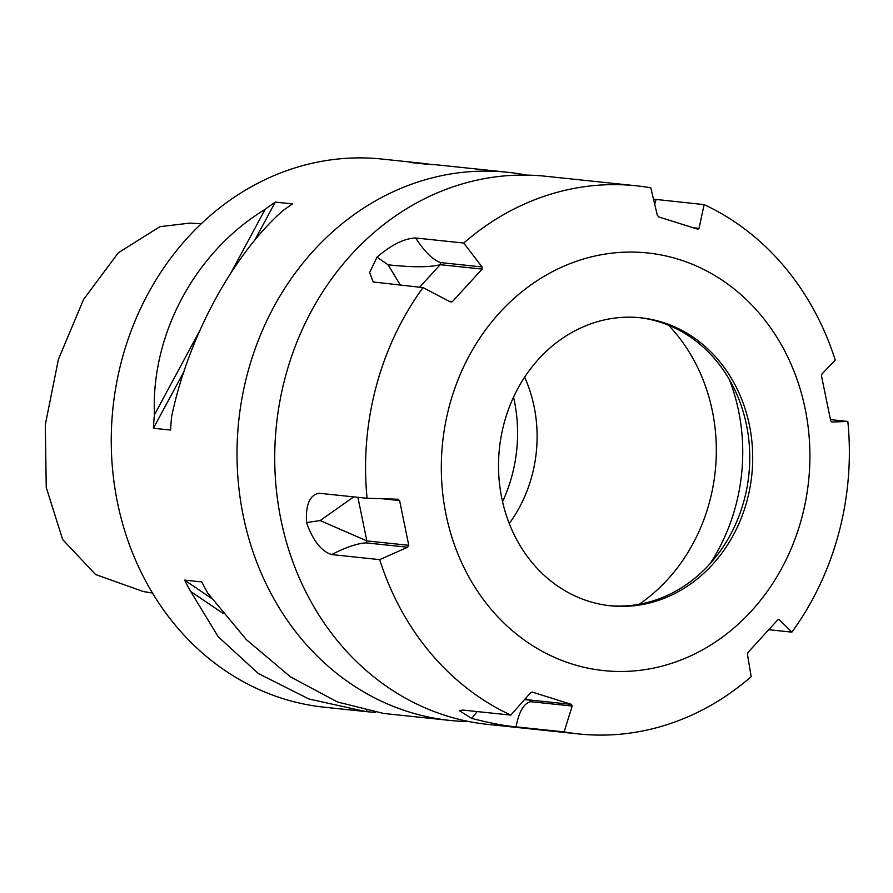 <?xml version="1.0" encoding="UTF-8"?>
<svg xmlns="http://www.w3.org/2000/svg" width="893" height="893" viewBox="0 0 893 893"><rect width="100%" height="100%" fill="white"/><g stroke="black" fill="none" stroke-linecap="round" stroke-linejoin="round"><path stroke-width="1.34" d="M201.271 223.741L189.673 223.127L159.925 226.666L118.322 252.786L83.551 299.468L58.402 359.399L45.309 424.733L46.246 487.433L62.644 539.528L95.54 574.5L143.237 591.546L152.446 593.008M513.542 397.117A144.353 126.505 -84 0 1 514.312 400.667A144.353 126.505 -84 0 1 502.547 501.71M668.522 325.208A174.983 153.339 -84 0 1 712.357 411.003A174.983 153.339 -84 0 1 639.187 604.282M524.637 377.147A133.169 116.704 -84 0 1 534.092 406.572A133.169 116.704 -84 0 1 509.244 523.544M729.391 379.603A183.11 160.461 -84 0 1 738.589 410.97A183.11 160.461 -84 0 1 710.035 563.729M639.276 317.629A144.8 126.884 -84 0 1 746.481 424.923A144.8 126.884 -84 0 1 609.015 605.61M749.417 425.224A144.8 126.884 -84 0 1 610.477 605.778A144.8 126.884 -84 0 1 501.81 498.316A144.8 126.884 -84 0 1 640.75 317.774A144.8 126.884 -84 0 1 749.417 425.224M778.361 619.351L779.321 619.452L777.859 619.753L748.155 652.258L747.452 654.323L751.169 676.682A275.591 241.501 -84 0 1 578.653 733.946L487.824 724.402A275.591 241.501 -84 0 1 280.982 519.871A275.591 241.501 -84 0 1 545.433 176.234L636.274 185.789A275.591 241.501 -84 0 1 650.818 187.82L657.315 215.202L658.8 216.943L697.935 229.244M382.293 498.752L399.595 500.571L397.753 499.22L367.09 498.283L318.712 493.215M319.047 493.237C309.726 494.934 305.551 504.712 306.533 522.561C312.918 540.589 321.29 551.271 331.638 554.575C345.971 547.242 357.446 543.335 366.074 542.866L407.61 547.23L408.782 545.31L366.856 540.912L320.152 520.563L353.728 496.876M367.09 498.283A275.591 241.501 -84 0 1 423.048 287.591L373.229 281.987L369.624 272.577L377.013 257.151L388.075 264.808C412.51 267.431 429.89 267.387 440.204 264.685L482.142 269.094L482.041 266.94L463.757 243.041L415.714 237.996C404.395 238.353 391.491 244.738 377.013 257.151M463.757 243.041A275.591 241.501 -84 0 1 636.274 185.789M697.69 229.2L699.04 228.351L704.13 204.62L653.509 199.161M704.13 204.62A275.591 241.501 -84 0 1 835.245 360.102L821.884 374.022L821.515 376.031L830.702 420.782L831.74 422.043L847.837 421.44A275.591 241.501 -84 0 1 791.879 632.144L769.018 629.732M282.322 211.161C232.359 255.599 187.954 338.023 171.612 416.618A275.591 241.501 96 0 0 170.596 430.069L153.406 428.26A275.591 241.501 -84 0 1 154.422 414.81C150.906 334.127 195.321 251.714 265.132 209.353A275.591 241.501 -84 0 1 275.278 202.097L292.457 203.905A275.591 241.501 96 0 0 282.322 211.161M469.048 721.566A275.591 241.501 -84 0 1 450.094 720.439A275.591 241.501 -84 0 1 243.264 515.908A275.591 241.501 -84 0 1 507.704 172.271L438.63 165.026A275.591 241.501 96 0 0 426.832 164.245L409.653 162.437A275.591 241.501 -84 0 1 421.44 163.218L431.486 164.468M423.36 163.408L381.958 159.054A275.591 241.501 96 0 0 117.508 502.692A275.591 241.501 96 0 0 324.338 707.211L365.75 711.565L308.933 698.996L258.39 673.545L218.138 636.676L190.689 591.467A275.591 241.501 -84 0 1 184.583 580.115L201.773 581.923A275.591 241.501 96 0 0 207.868 593.276L246.345 639.634L290.582 676.927L337.476 701.987L383.543 713.44L450.094 720.439M507.704 172.271A275.591 241.501 -84 0 1 526.479 175.095M446.076 514.77A209.978 184.003 -84 0 1 583.966 258.87A209.978 184.003 -84 0 1 805.151 408.782A209.978 184.003 -84 0 1 667.261 664.671A209.978 184.003 -84 0 1 446.076 514.77M482.142 269.094L452.438 301.588L449.079 301.231M452.438 301.588L450.998 302.057M450.172 301.812L423.048 287.591M399.595 500.571L408.782 545.31M407.61 547.23L379.681 559.632L331.638 554.575M532.038 692.086L530.453 692.912L510.796 715.103A275.591 241.501 -84 0 1 379.681 559.632M572.179 706.05L564.108 731.903L516.065 726.857C518.933 711.754 523.8 703.371 530.654 701.686L572.179 706.05L571.498 704.398L532.328 692.097M578.653 733.946A275.591 241.501 -84 0 1 564.108 731.903M791.879 632.144L778.886 619.24M375.417 712.38A275.591 241.501 -84 0 1 368.273 711.821L365.75 711.565M154.422 414.81L199.63 330.912M230.829 273.024L265.132 209.353M153.406 428.26L184.014 371.466M254.505 240.652L275.278 202.097M421.44 163.218L422.244 163.754M368.273 711.821L366.733 710.783M222.971 613.346L190.689 591.467M211.507 598.366L184.583 580.115M847.837 421.44L830.49 419.621M510.796 715.103L462.753 710.058L459.292 710.661L471.694 718.407C489.665 723.029 504.456 725.853 516.065 726.857M306.533 522.561L320.152 520.563M400.455 285.213L388.075 264.808M482.041 266.94L440.517 262.575C432.748 259.785 424.476 251.592 415.714 237.996M525.363 698.672L529.56 699.989L524.492 699.654M471.694 718.407L477.208 711.576M654.703 204.162L656.087 199.574M357.903 497.323L366.856 540.912L366.074 542.866M440.517 262.575L440.204 264.685L419.598 287.233M571.498 704.398L529.56 699.989L530.654 701.686M699.04 228.351L693.124 227.726"/></g></svg>
